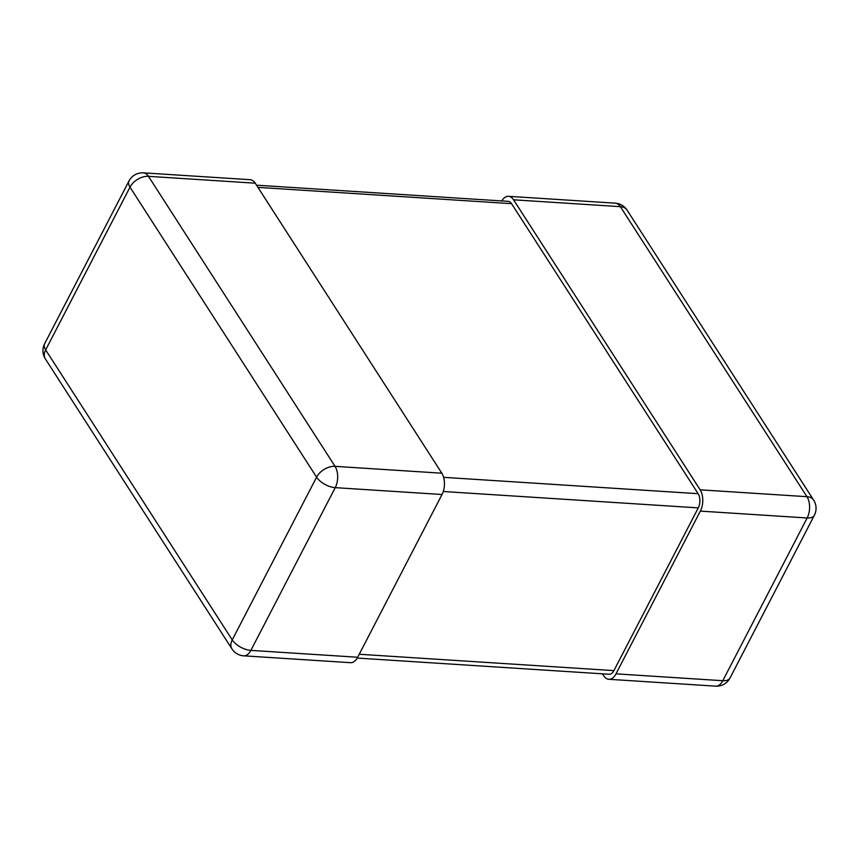 <?xml version="1.0" encoding="UTF-8"?>
<svg xmlns="http://www.w3.org/2000/svg" width="859" height="859" viewBox="0 0 859 859"><rect width="100%" height="100%" fill="white"/><g stroke="black" fill="none" stroke-linecap="round" stroke-linejoin="round"><path stroke-width="1.29" d="M143.399 172.852A15.14 15.14 0 0 0 128.99 180.991A15.14 7.602 -152.6 0 0 130.01 187.155L45.656 349.892L232.241 639.912L316.595 477.174L130.01 187.155A15.14 9.857 -32.8 0 1 148.457 176.331A15.14 8.622 -86.3 0 0 143.399 172.852L250.205 179.714A15.14 8.622 93.7 0 1 255.252 183.192L148.457 176.331L335.042 466.351L441.837 473.212A15.14 8.622 93.7 0 1 442.031 494.505L357.677 657.242A15.14 8.622 93.7 0 1 350.493 662.686L243.688 655.825A15.14 8.622 -86.3 0 0 250.882 650.381L357.677 657.242M441.837 473.212L255.252 183.192M700.149 489.823L513.564 199.803L620.37 206.665L806.955 496.685L700.149 489.823A15.14 8.622 93.7 0 1 700.343 511.105L615.989 673.843A15.14 8.622 93.7 0 1 608.795 679.286A15.14 8.622 93.7 0 1 603.748 675.808L602.47 673.821M501.774 200.942A15.14 8.622 93.7 0 1 508.507 196.314A15.14 8.622 93.7 0 1 513.564 199.803M256.53 185.179L508.184 201.35A10.093 5.745 93.7 0 1 511.556 203.669L698.142 493.689A10.093 5.745 93.7 0 1 698.27 507.884L613.917 670.621A10.093 5.745 93.7 0 1 609.128 674.251L357.226 658.058M442.031 494.505L335.235 487.644L250.882 650.381A15.14 7.602 -152.6 0 1 232.241 639.912A15.14 9.857 -32.8 0 0 231.93 648.899A15.14 15.14 0 0 0 243.688 655.825M335.235 487.644A15.14 8.622 -86.3 0 0 335.042 466.351A15.14 9.857 -32.8 0 0 316.595 477.174A15.14 7.602 27.4 0 0 335.235 487.644M45.344 358.879A15.14 9.857 -32.8 0 1 45.656 349.892A15.14 7.602 27.4 0 1 44.636 343.729A15.14 15.14 0 0 0 45.344 358.879L231.93 648.899M700.343 511.105L807.149 517.977L722.795 680.715L615.989 673.843M608.795 679.286L715.601 686.148A15.14 8.622 -86.3 0 0 722.795 680.715A15.14 7.602 27.4 0 0 730.01 678.009L814.364 515.271A15.14 7.602 -152.6 0 1 807.149 517.977A15.14 8.622 -86.3 0 0 806.955 496.685A15.14 9.857 147.2 0 1 813.656 500.121L627.07 210.101A15.14 9.857 147.2 0 0 620.37 206.665A15.14 8.622 -86.3 0 0 615.312 203.175L508.507 196.314M613.917 670.621L359.234 654.257M698.27 507.884L443.276 491.498M698.142 493.689L443.641 477.336M511.556 203.669L257.936 187.369M128.99 180.991L44.636 343.729M814.364 515.271A15.14 15.14 0 0 0 813.656 500.121M715.601 686.148A15.14 15.14 0 0 0 730.01 678.009M627.07 210.101A15.14 15.14 0 0 0 615.312 203.175"/></g></svg>

